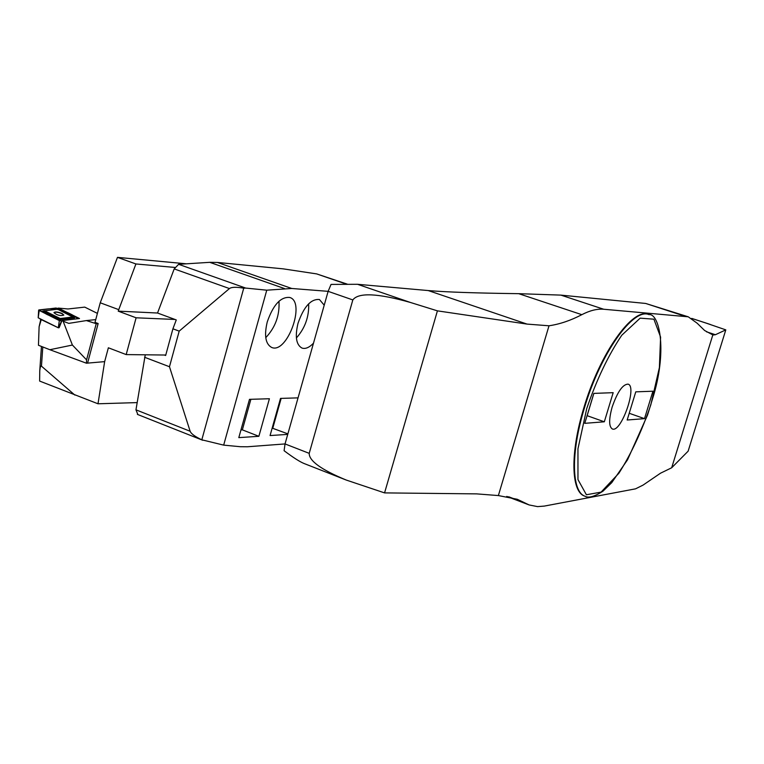 <?xml version="1.0" encoding="UTF-8"?>
<svg xmlns="http://www.w3.org/2000/svg" width="764" height="764" viewBox="0 0 764 764"><rect width="100%" height="100%" fill="white"/><g stroke="black" fill="none" stroke-linecap="round" stroke-linejoin="round"><path stroke-width="1.15" d="M706.07 323.086L725.8 329.876L715.4 334.718L713.003 335.004L704.618 330.506L697.131 323.201L688.249 316.812L603.722 309.248C597.209 308.685 589.904 310.499 581.824 314.673C570.794 320.46 559.85 324.165 549.01 325.789L527.036 324.089L437.419 310.852L410.43 302.468C377.636 293.223 358.431 292.373 352.825 299.927L328.128 291.342L285.039 443.932L247.45 446.768L240.278 446.711L223.671 445.125L201.811 439.806C195.04 436.626 191.153 433.78 190.14 431.259L169.474 366.739L179.187 331.127L229.448 288.563L174.202 268.909L157.527 313.02L176.264 319.925L172.912 328.797L179.187 331.127M346.493 284.179L316.678 273.904L283.11 268.842L217.406 262.444L291.743 288.477L328.128 291.342L331.051 284.409L357.542 284.294L410.43 302.468M346.216 480.04L304.005 463.49C299.746 461.733 293.099 457.474 284.093 450.712L285.039 443.932L309.219 453.348C308.99 460.854 321.329 469.745 346.216 480.04L384.569 492.895L476.66 493.878L498.376 495.569L517.276 499.274L529.108 504.937L537.55 506.618L544.34 506.083L635.553 488.836L643.087 485.083L660.507 473.202L671.671 467.778L688.125 451.18L725.8 329.876M612.155 407.05C608.774 419.36 608.832 426.665 612.336 428.967C621.094 433.169 637.529 386.326 628.065 384.139C622.727 384.273 617.427 391.913 612.155 407.05M635.772 391.846L627.168 420.009L644.501 418.643L652.914 391.216L635.772 391.846M613.177 392.677L593.829 393.384L584.756 423.332L604.324 421.795L613.177 392.677M644.501 418.643L629.221 413.276M648.722 314.539L648.455 314.443C632.745 307.271 599.874 353.254 583.868 407.775C569.954 452.947 571.004 492.045 584.708 496.113L584.976 496.208M549.01 325.789L498.376 495.569M712.822 334.938L671.671 467.778M352.825 299.927L309.219 453.348M437.419 310.852L384.569 492.895M581.824 314.673L518.708 293.672C476.01 293.109 445.842 292.077 428.222 290.559L357.542 284.294M684.305 316.029L645.714 303.461L560.891 295.114L603.722 309.248M604.324 421.795L587.124 415.683L593.876 393.384M518.708 293.672L560.891 295.114M645.714 303.461L688.249 316.812M267.247 321.93C273.235 304.75 280.751 296.594 289.785 297.473C306.058 302.019 287.13 354.305 271.678 347.458C265.509 344.096 264.029 335.577 267.247 321.93M258.872 436.301L269.406 398.741L249.484 399.343L238.807 437.629L258.872 436.301L242.35 429.855L240.947 429.941M313.488 343.179C309.305 347.544 305.476 349.177 302.009 348.078C296.174 344.87 294.837 336.599 298.017 323.287C303.805 306.679 310.938 298.753 319.438 299.517L324.213 305.189M298.046 397.872L280.512 398.407L270.074 435.556L287.741 434.391M291.743 288.477L266.76 290.186L223.671 445.125M316.678 273.904L347.324 284.17M174.202 268.909L178.623 264.315L245.702 288.076L243.726 288.2L201.811 439.806M284.456 288.544L209.737 262.329L178.623 264.315M209.737 262.329L217.406 262.444M137.845 414.489L135.963 409.838L145.255 354.802M144.587 357.266L169.474 366.739M164.394 355.012L165.645 355.489L172.912 328.797M266.76 290.186L245.702 288.076M278.965 301.236C279.796 315.255 275.393 327.403 265.757 337.669M250.878 399.305L242.35 429.855M308.675 303.766C309.124 316.793 305.027 328.195 296.394 337.974M287.885 433.876L272.165 428.098M281.162 398.388L272.815 428.06M243.726 288.2C236.362 286.882 231.607 287.006 229.448 288.563M97.4 313.383L84.747 307.118L67.996 308.971L58.303 308.093L79.485 318.512L61.951 320.632L59.124 327.708L58.37 327.804L38.2 317.795L38.649 310.146L59.334 320.584L61.788 321.033L47.12 314.529L38.84 309.945L46.871 309.038C56.488 307.844 67.022 311.034 78.491 318.626L58.083 308.513L55.887 308.035L38.649 310.146M58.274 327.775L41.246 319.629L39.107 326.734L38.458 345.271L49.87 349.721L72.399 345.041L63.125 321.214L61.951 320.632M63.125 321.214L68.779 323.373L86.399 320.574L96.226 323.697L86.571 359.873L72.399 345.041M39.107 326.734L40.779 319.39M49.87 349.721L86.447 363.215L104.649 361.63L108.364 347.782L126.184 354.591L136.107 317.795L118.2 311.139L135.916 263.962L174.889 267.438M95.739 319.61L86.399 320.574M98.098 323.764L96.226 323.697M86.447 363.215L86.571 359.873M53.938 312.667C55.419 311.788 58.102 312.123 61.98 313.689L63.832 315.074C60.509 316.124 57.204 315.322 53.929 312.657C55.018 311.511 57.73 311.779 62.056 313.469L63.832 315.074M74.557 317.91L60.127 319.638L42.746 311.043L57.606 309.21L74.557 317.91M73.325 316.945L60.184 318.521L44.36 310.69M60.127 319.638L60.184 318.521M57.424 327.355L40.167 319.094M118.2 311.139L157.527 313.02M104.649 361.63L98.002 403.784L137.157 402.599M87.583 363.12L98.155 323.535L95.013 322.351L100.237 302.783L118.611 309.601M186.512 263.819L117.475 257.363L100.237 302.783M135.916 263.962L117.475 257.363M74.862 395.083L41.457 366.157C40.673 365.603 40.11 367.15 39.757 370.817L39.623 381.064L98.002 403.784M126.184 354.591L165.769 355.031M136.107 317.795L175.004 319.457M586.752 408.52L577.956 448.812L577.966 479.591L586.399 494.757L601.087 492.121L618.907 473.212C631.255 453.721 641.894 430.925 650.813 404.824L659.389 367.589L660.593 337.077L653.898 319.19L640.156 318.158L621.781 335.224C608.316 355.212 596.646 379.641 586.752 408.52M428.222 290.559L527.036 324.089M710.377 324.49L691.792 318.445M706.471 331.796L715.4 334.718M508.719 496.781L525.24 503.084M584.422 407.966C600.428 353.445 633.299 307.453 648.989 314.625C658.788 313.078 667.497 347.964 653.717 395.026L647.576 414.976L627.559 459.756L611.763 482.638L602.93 491.223C594.602 496.533 588.71 498.233 585.234 496.314C571.548 492.245 570.507 453.147 584.422 407.966M135.963 409.838L190.14 431.259M38.964 310.48L38.21 317.786M61.569 321.061L58.37 327.804M59.334 320.584L58.303 327.794M39.203 310.614L38.219 317.814M42.803 346.961L41.457 366.157M584.708 496.113L585.234 496.314M648.455 314.443L648.989 314.625M506.752 496.409L529.108 504.937M691.706 318.387L708.218 323.764M137.377 414.374L202.727 440.274M39.757 370.817L41.457 346.445"/></g></svg>
